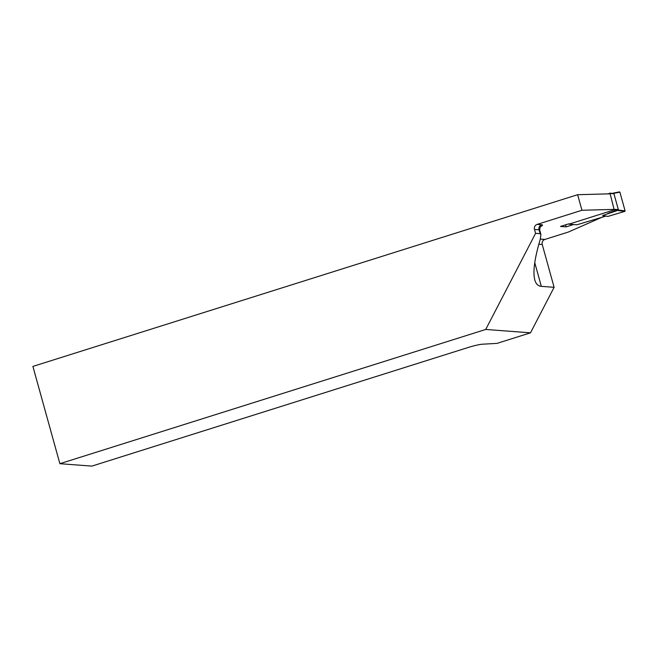<?xml version="1.0" encoding="UTF-8"?>
<svg xmlns="http://www.w3.org/2000/svg" width="658" height="658" viewBox="0 0 658 658"><rect width="100%" height="100%" fill="white"/><g stroke="black" fill="none" stroke-linecap="round" stroke-linejoin="round"><path stroke-width="0.99" d="M540.325 239.101L544.865 239.446L568.364 232.044L603.748 216.474M610.163 193.822L577.634 194.702L581.952 210.264L537.134 224.394L541.674 224.732A16.253 1.826 -15.5 0 1 540.383 226.665M614.473 209.392L581.952 210.264M577.634 194.702L32.9 366.416L59.878 463.693L485.727 329.452L535.587 233.343L540.128 233.689L540.917 234.454L540.259 239.331C534.551 258.438 532.725 271.968 534.79 279.921C535.916 283.935 538.096 286.082 541.32 286.345L554.11 287.307L530.496 332.833L497.045 343.377L482.511 344.2A12.189 1.365 -15.5 0 0 469.212 347.161L91.857 466.111L59.878 463.693M573.554 224.534L566.127 226.87L560.484 226.442L568.751 223.835M540.128 233.689L539.05 229.79L534.51 229.453L535.587 233.343M544.865 239.446A4.063 3.858 -85.7 0 0 542.241 244.505L554.11 287.307M530.496 332.833L485.727 329.452M534.51 229.453A4.063 3.858 94.3 0 1 537.134 224.394M566.127 226.87L565.567 224.847M614.046 193.287L619.902 192.177L614.046 193.287L613.963 193.822L610.048 193.419L614.21 209.877L568.849 224.172L576.901 224.789L605.952 216.079M610.048 193.419L607.161 193.904M614.473 209.367L618.323 209.548L618.701 210.075L625.084 210.856L624.812 211.366L607.918 216.416L602.654 215.503L618.701 210.075M613.963 193.822L618.323 209.548M619.902 192.177L625.084 210.856M613.486 193.411L612.614 193.345M618.364 209.663L607.827 213.406M613.478 193.427L613.939 193.715L613.478 193.427M542.241 244.505L538.828 244.25M541.32 286.345L534.757 262.674M540.917 234.454L539.692 230.037A12.189 1.365 164.5 0 0 539.05 229.79A4.063 3.858 94.3 0 1 541.674 224.732M624.812 211.366L618.372 210.576M618.092 210.173L614.21 209.877M539.692 230.037C540.062 226.911 540.391 225.686 540.695 226.352M619.466 191.897L613.56 193.016M613.585 193.419L609.711 193.131"/></g></svg>
